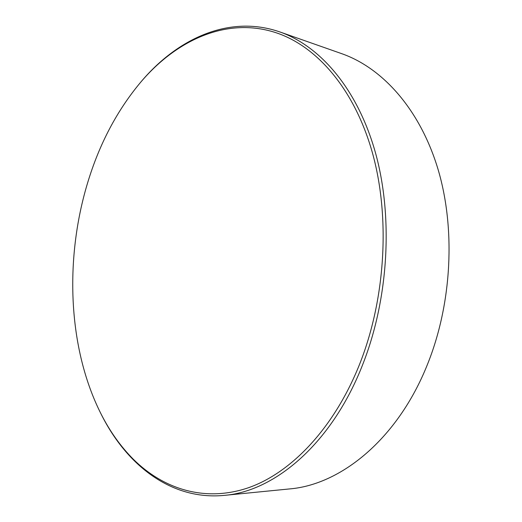 <?xml version="1.0" encoding="UTF-8"?>
<svg xmlns="http://www.w3.org/2000/svg" width="522" height="522" viewBox="0 0 522 522"><rect width="100%" height="100%" fill="white"/><g stroke="black" fill="none" stroke-linecap="round" stroke-linejoin="round"><path stroke-width="0.78" d="M224.166 495.391L289.403 488.944C340.814 484.788 397.575 439.126 427.29 364.845C452.032 303.758 455.837 228.414 437.834 168.632C419.662 108.837 382.28 67.873 341.714 53.668L279.857 31.94C320.169 46.04 357.492 88.857 375.422 152.613C393.19 216.33 388.786 297.429 363.292 363.044C332.677 442.884 275.211 491.378 224.166 495.391C171.51 500.454 127.035 465.493 101.627 415.114L99.943 411.741M87.539 183.118C64.395 259.747 68.036 348.761 101.085 414.024C109.888 431.374 120.615 446.434 133.273 459.197C163.393 489.068 204.676 502.503 248.12 487.848C291.361 472.939 334.954 427.498 360.474 362.014C385.856 296.542 390.123 215.606 372.251 152.222C354.223 88.799 316.854 46.478 276.634 32.925C227.533 16.43 177.056 39.594 141.005 81.837C117.124 110.259 99.304 144.02 87.539 183.118M141.005 81.837L141.788 80.903C178.407 37.975 229.902 14.544 279.857 31.94M101.085 414.024L101.627 415.114"/></g></svg>
